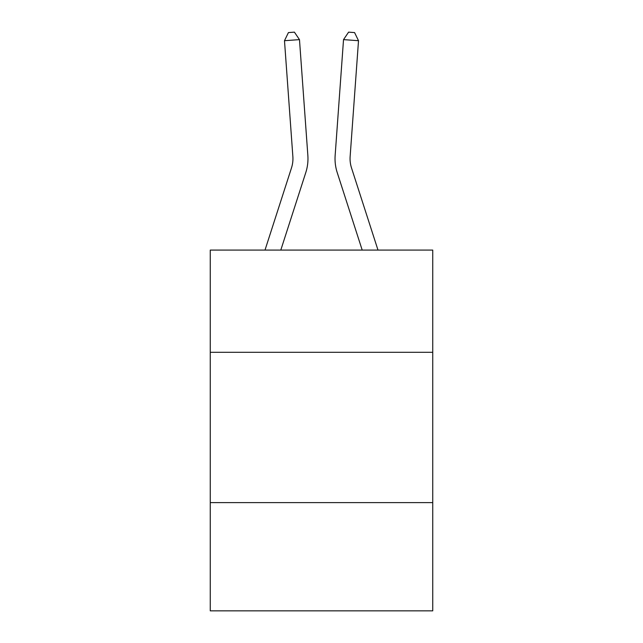 <?xml version="1.0" encoding="UTF-8"?>
<svg xmlns="http://www.w3.org/2000/svg" width="643" height="643" viewBox="0 0 643 643"><rect width="100%" height="100%" fill="white"/><g stroke="black" fill="none" stroke-linecap="round" stroke-linejoin="round"><path stroke-width="0.96" d="M432.739 352.3L432.739 250.087L210.261 250.087L210.261 352.3L432.739 352.3L432.739 610.85L210.261 610.85L210.261 352.3M432.739 502.617L210.261 502.617M307.852 155.437L299.477 39.625L307.852 155.437A45.098 45.098 141.1 0 1 305.795 172.533L280.798 250.087M265.004 250.087L291.488 167.919A30.06 30.06 -33.5 0 0 292.862 156.522L284.487 40.702L288.418 32.584L294.414 32.15L299.477 39.625L284.487 40.702M377.996 250.087L351.512 167.919A30.06 30.06 -54.1 0 1 350.138 156.522L358.513 40.702L343.523 39.625L335.148 155.437A45.098 45.098 125.9 0 0 337.205 172.533L362.202 250.087L337.205 172.533M291.488 167.919A30.06 30.06 -38.9 0 0 292.862 156.522A30.06 30.06 -38.9 0 1 291.488 167.919A30.06 30.06 -38.9 0 0 292.862 156.522A30.06 30.06 -38.9 0 1 291.488 167.919A30.06 30.06 -38.9 0 0 292.862 156.522A30.06 30.06 -38.9 0 1 291.488 167.919A30.06 30.06 -38.9 0 0 292.862 156.522A30.06 30.06 -38.9 0 1 291.488 167.919A30.06 30.06 -38.9 0 0 292.862 156.522A30.06 30.06 -38.9 0 1 291.488 167.919A30.06 30.06 -38.9 0 0 292.862 156.522A30.06 30.06 -38.9 0 1 291.488 167.919A30.06 30.06 -38.9 0 0 292.862 156.522A30.06 30.06 -38.9 0 1 291.488 167.919A30.06 30.06 -38.9 0 0 292.862 156.522A30.06 30.06 -38.9 0 1 291.488 167.919A30.06 30.06 -38.9 0 0 292.862 156.522A30.06 30.06 -38.9 0 1 291.488 167.919A30.06 30.06 -38.9 0 0 292.862 156.522A30.06 30.06 -38.9 0 1 291.488 167.919A30.06 30.06 -38.9 0 0 292.862 156.522A30.06 30.06 -38.9 0 1 291.488 167.919A30.06 30.06 -38.9 0 0 292.862 156.522A30.06 30.06 -38.9 0 1 291.488 167.919A30.06 30.06 -38.9 0 0 292.862 156.522A30.06 30.06 -38.9 0 1 291.488 167.919A30.06 30.06 -38.9 0 0 292.862 156.522M358.513 40.702L354.582 32.584L348.586 32.15L343.523 39.625L335.148 155.437M351.512 167.919A30.06 30.06 -54.1 0 1 350.138 156.522A30.06 30.06 -54.1 0 0 351.512 167.919A30.06 30.06 -54.1 0 1 350.138 156.522A30.06 30.06 -54.1 0 0 351.512 167.919A30.06 30.06 -54.1 0 1 350.138 156.522A30.06 30.06 -54.1 0 0 351.512 167.919A30.06 30.06 -54.1 0 1 350.138 156.522A30.06 30.06 -54.1 0 0 351.512 167.919A30.06 30.06 -54.1 0 1 350.138 156.522A30.06 30.06 -54.1 0 0 351.512 167.919A30.06 30.06 -54.1 0 1 350.138 156.522A30.06 30.06 -54.1 0 0 351.512 167.919A30.06 30.06 -54.1 0 1 350.138 156.522A30.06 30.06 -54.1 0 0 351.512 167.919A30.06 30.06 -54.1 0 1 350.138 156.522A30.06 30.06 -54.1 0 0 351.512 167.919A30.06 30.06 -54.1 0 1 350.138 156.522A30.06 30.06 -54.1 0 0 351.512 167.919A30.06 30.06 -54.1 0 1 350.138 156.522A30.06 30.06 -54.1 0 0 351.512 167.919A30.06 30.06 -54.1 0 1 350.138 156.522A30.06 30.06 -54.1 0 0 351.512 167.919A30.06 30.06 -54.1 0 1 350.138 156.522A30.06 30.06 -54.1 0 0 351.512 167.919A30.06 30.06 -54.1 0 1 350.138 156.522A30.06 30.06 -54.1 0 0 351.512 167.919"/></g></svg>

